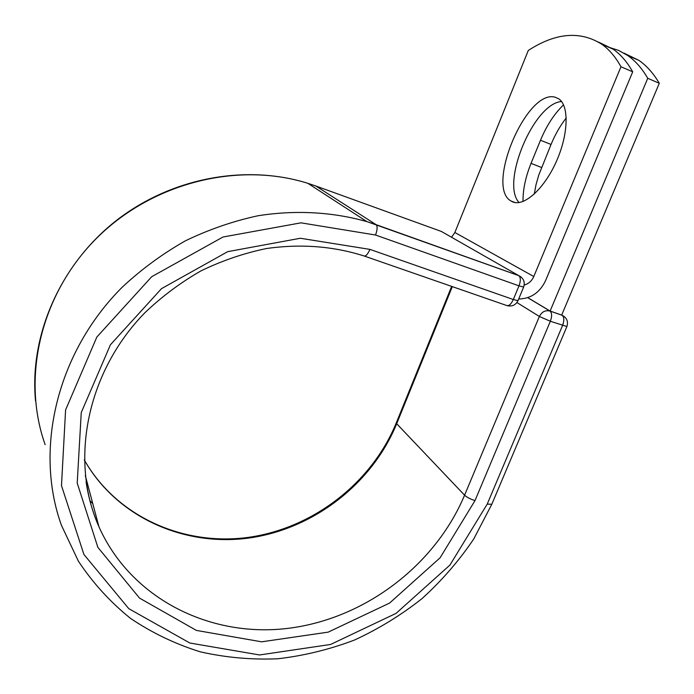 <?xml version="1.0" encoding="UTF-8"?>
<svg xmlns="http://www.w3.org/2000/svg" width="694" height="694" viewBox="0 0 694 694"><rect width="100%" height="100%" fill="white"/><g stroke="black" fill="none" stroke-linecap="round" stroke-linejoin="round"><path stroke-width="1.04" d="M555.183 97.221C526.529 88.589 485.149 187.423 511.062 201.026L512.424 201.763C523.528 207.107 543.662 189.583 555.998 162.283C568.455 135.052 569.401 105.635 558.67 98.774L555.183 97.221M561.559 101.541C533.703 103.267 500.478 183.424 519.112 202.561M598.41 42.03L613.158 49.179C620.644 54.427 627.159 61.966 632.702 71.82L545.527 280.74C539.802 292.625 530.858 298.706 518.696 298.993M632.702 71.82L620.965 66.754C615.543 56.934 609.15 49.43 601.785 44.234C580.201 30.631 555.703 32.705 528.29 50.462L454.874 232.499L451.534 237.244M620.965 66.754L533.79 276.524C531.812 280.94 528.62 283.777 524.213 285.061M550.116 311.051L647.745 78.301L659.3 83.28L561.672 315.093L550.116 311.051L527.778 297.648M523.033 201.503C522.834 189.844 525.505 177.135 531.031 163.368L540.496 140.249C546.603 125.614 554.28 113.807 563.537 104.855M534.285 194.068L536.002 184.76L538.726 175.166L551.036 144.456C555.148 134.523 560.223 125.675 566.252 117.928M659.3 83.28C653.488 73.373 646.695 65.748 638.931 60.395L623.967 53.117M647.745 78.301C642.054 68.42 635.383 60.829 627.732 55.52L618.528 50.367L608.699 47.235M533.79 276.524L454.874 232.499M315.57 185.914L441.011 231.319M45.145 444.637C21.15 377.484 40.859 293.675 96.813 238.033C152.749 182.383 238.398 161.407 307.867 183.32L315.883 186.027L376.113 224.674L518.782 275.639L441.401 231.458M375.558 235.023L300.962 222.835L222.974 237.018L151.708 276.706L96.839 337.05L65.592 409.954L61.488 485.626L83.922 554.489L128.815 608.69L189.835 643.017L259.573 654.963L330.604 644.457L396.057 613.375L449.92 565.081L487.214 504.122L491.82 504.252L473.768 538.943C459.029 560.778 441.818 580.626 422.134 598.506C401.253 615.04 378.716 628.877 354.513 640.024C329.624 649.48 304.059 655.735 277.808 658.779C251.471 659.899 225.576 657.574 200.141 651.787C175.278 644.023 152.09 632.902 130.576 618.432C110.346 602.158 92.961 583.09 78.413 561.22L61.488 525.436C33.885 449.122 57.029 352.023 122.465 286.969C141.663 269.116 162.622 253.744 185.367 240.835C208.825 229.523 233.019 221.16 257.942 215.765C295.436 209.822 332.608 211.939 366.944 221.629L376.157 224.7C377.605 226.348 377.406 229.792 375.558 235.023L518.991 285.841C520.804 280.836 520.752 277.444 518.843 275.674L521.038 276.967M364.471 256.112L506.507 305.447C508.815 306.254 511.088 304.284 513.326 299.53L518.991 285.841L523.649 287.047C525.193 281.964 523.588 278.173 518.843 275.674L366.944 221.629L307.867 183.32C245.52 163.749 170.203 177.829 114.952 221.62C59.823 265.533 29.322 335.766 35.524 400.915M86.091 481.81C88.424 497.572 92.701 512.545 98.938 526.737C130.567 597.898 208.59 637.248 285.902 628.608C363.387 619.898 434.704 566.183 464.581 495.204C466.915 497.329 470.393 499.125 475.008 500.6L440.091 557.794L389.577 603.077L328.175 632.139L261.621 641.82L196.411 630.421L139.537 598.115L97.863 547.332L77.208 483.05L81.25 412.574L110.433 344.771L161.494 288.652L227.745 251.644L300.337 238.259L369.911 249.38L513.326 299.53L518.002 300.667L523.649 287.047M369.911 249.38C367.733 254.377 365.721 256.554 363.873 255.904C333.103 246.144 300.632 243.681 266.479 248.53C244.028 253.171 222.236 260.606 201.095 270.816C180.631 282.527 161.858 296.529 144.794 312.829C86.646 372.314 69.426 460.79 98.938 526.737L85.301 475.546M97.264 520.439L95.833 519.207M92.77 503.584L89.882 500.643M491.82 504.252L566.903 326.527L550.333 321.27L539.368 316.464L464.581 495.204L396.69 423.722C372.21 483.64 313.593 529.184 248.556 538.084C183.615 546.863 116.488 516.952 84.286 459.957M452.315 286.622L396.69 423.722L396.291 422.863C371.854 482.746 313.228 528.36 248.252 537.382C183.381 546.265 116.453 516.64 84.286 459.914M487.214 504.122L562.556 325.512C564.352 320.541 564.213 317.132 562.123 315.293L549.969 311.033C545.363 309.975 541.832 311.788 539.368 316.464L516.926 302.558M475.008 500.6L550.333 321.27C552.138 316.282 552.016 312.864 549.969 311.033L527.7 297.674M531.031 163.368L541.572 167.488M540.496 140.249L551.036 144.456M564.317 316.568L562.175 315.31C566.859 317.8 568.438 321.539 566.903 326.527M515.121 202.561L511.062 201.026M613.158 49.179L601.785 44.234M396.291 422.863L451.655 286.396M638.931 60.395L627.732 55.52M507.245 305.698C512.137 306.731 515.72 305.048 518.002 300.667"/></g></svg>
